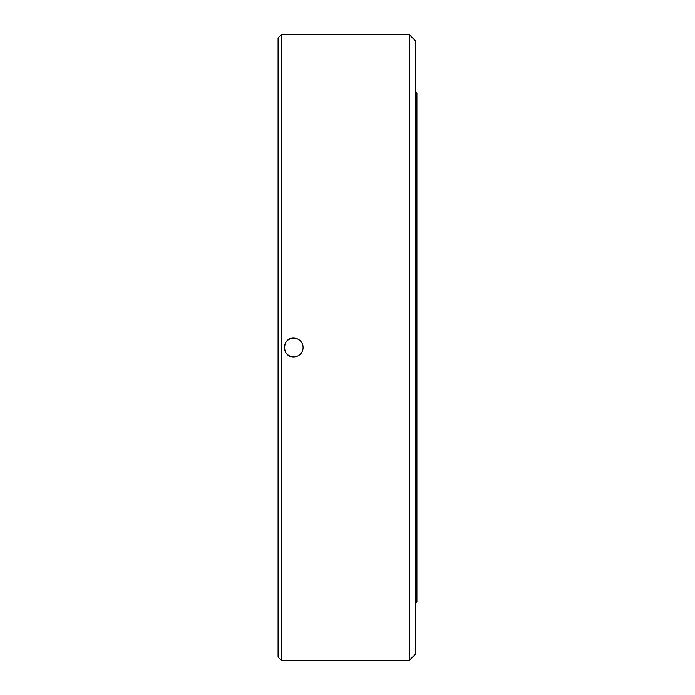 <?xml version="1.0" encoding="UTF-8"?>
<svg xmlns="http://www.w3.org/2000/svg" width="695" height="695" viewBox="0 0 695 695"><rect width="100%" height="100%" fill="white"/><g stroke="black" fill="none" stroke-linecap="round" stroke-linejoin="round"><path stroke-width="1.04" d="M409.433 34.75L415.688 41.005L415.688 653.995L409.433 660.25L409.433 34.75L281.206 34.75L281.206 660.25L409.433 660.25M281.206 34.75L278.078 37.878L278.078 657.122L281.206 660.25M295.253 356.752L293.716 356.882A9.383 9.383 0 0 1 285.593 342.809A9.383 9.383 0 0 1 301.839 342.809A9.383 9.383 0 0 1 293.716 356.882C281.432 357.456 281.718 337.162 294.02 338.126M415.688 603.625L416.922 601.488L416.922 93.512L415.688 91.375"/></g></svg>
